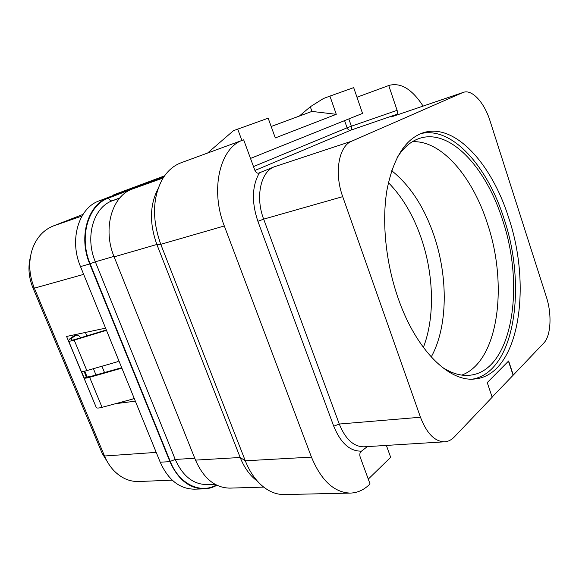 <?xml version="1.0" encoding="UTF-8"?>
<svg xmlns="http://www.w3.org/2000/svg" width="579" height="579" viewBox="0 0 579 579"><rect width="100%" height="100%" fill="white"/><g stroke="black" fill="none" stroke-linecap="round" stroke-linejoin="round"><path stroke-width="0.87" d="M164.545 175.871L113.773 194.805L135.457 187.024L99.212 200.862C78.737 207.781 68.988 239.749 80.503 266.601L160.217 462.216C168.236 479.94 179.606 488.922 194.305 489.168L204.061 488.879C208.549 488.727 212.819 487.518 216.879 485.26M95.709 406.147L66.585 336.457L105.588 328.155M85.424 332.447L86.836 335.871M101.926 366.239L104.51 372.521M172.238 480.172L138.642 481.511C129.421 481.757 121.105 478.059 113.687 470.416C109.923 466.385 106.862 461.579 104.51 455.999L34.342 288.168C28.993 274.757 28.32 261.766 32.315 249.194C36.434 237.723 43.403 229.993 53.232 225.998L82.985 214.404M135.341 401.175L115.612 403.679M109.185 464.734L102.165 453.335L32.873 287.698C28.704 277.355 27.872 267.158 30.383 257.098M164.306 176.219L108.345 197.598C87.863 204.51 78.158 236.768 89.738 263.923L80.503 266.601M113.947 195.239L113.773 194.805M204.061 488.879C189.362 488.625 177.985 479.55 169.922 461.637L89.738 263.923M158.038 188.797C149.722 204.85 149.331 223.407 156.858 244.476L240.184 457.482L195.507 460.124L114.135 256.852C102.374 228.9 111.95 195.876 132.432 188.986L163.785 176.986M195.507 460.124C203.678 478.515 215.099 487.844 229.769 488.119L263.72 487.105M207.608 153.015L233.511 130.651L268.171 118.181L275.307 137.94L336.269 114.309L329.929 96.114L323.48 98.495L310.315 106.753L299.357 116.053L271.167 126.483M250.504 158.436L362.534 113.404L353.682 87.624L329.929 96.114M356.975 97.221L388.748 85.533L397.1 110.336C397.708 112.442 397.512 113.81 396.514 114.432L391.1 116.987L462.744 92.611L351.721 141.182C338.751 146.096 334.018 172.969 342.717 196.65L420.47 417.242C426.774 433.512 434.851 441.697 444.701 441.799C448.269 441.538 451.49 439.91 454.363 436.906L492.172 397.23L487.243 382.61L508.63 360.97L513.298 375.054L492.114 397.064M389.175 85.374C400.82 82.327 412.125 89.224 423.09 106.073M367.347 446.604L360.978 451.533C359.747 452.916 359.494 454.79 360.21 457.157L370.039 483.921L369.626 484.334C363.923 489.921 357.518 492.845 350.425 493.091L284.369 494.56C277.471 494.69 270.777 492.345 264.285 487.54C256.316 481.446 249.983 472.529 245.301 460.797L240.184 457.482C244.222 467.579 249.708 475.287 256.635 480.592M114.135 256.852L156.858 244.476L160.774 244.316L245.301 460.797L311.459 457.113C321.236 480.621 334.228 492.613 350.425 493.091M224.319 225.969L160.774 244.316C152.024 219.731 152.48 198.177 162.142 179.649C167.005 171.326 173.295 165.71 181.01 162.793L243.129 140.009C220.056 147.312 209.851 189.326 224.319 225.969L311.459 457.113M351.721 141.182L274.113 166.861L258.712 173.114C257.119 173.461 255.809 172.441 254.774 170.06L243.665 139.807M241.884 140.458L237.701 129.074M310.315 106.753L311.929 111.414L299.357 116.053M336.269 114.309L311.929 111.414L271.175 126.497M253.501 166.586L347.082 127.814C347.928 129.725 349.195 130.499 350.888 130.137C351.786 129.53 351.938 128.227 351.352 126.222L347.082 127.814L344.585 120.62M462.744 92.611L463.403 92.35C472.131 89.086 484.391 102.657 490.022 120.845L546.352 296.897C552.062 314.18 550.991 335.863 543.739 343.101L513.298 375.054M513.066 375.083L508.449 361.151M398.048 297.953C385.759 262.634 381.67 221.728 386.931 190.245C393.228 158.06 405.314 138.895 423.191 132.75C454.761 122.524 491.817 163.814 508.63 217.624C532.231 287.025 518.972 374.338 475.395 378.905C449.745 382.748 415.99 350.36 398.048 297.953M386.374 445.417L390.666 457.309L368.28 479.123M472.884 379.086C514.847 371.443 527.042 286.424 504.019 218.696C487.619 166.513 452.061 126.063 420.817 133.604M397.064 157.756C403.505 147.507 411.119 141.008 419.891 138.258C450.397 128.458 486.237 167.975 502.5 219.796C525.348 286.699 512.249 370.741 470.141 375.206C461.007 376.256 451.417 373.404 441.379 366.659M412.335 141.732C441.437 140.024 472.457 176.754 487.337 223.299C508.304 284.803 498.606 361.434 461.832 375.098M431.21 357.004C447.835 327.041 448.305 277.464 434.011 235.639C424.197 207.043 410.091 185.403 391.694 170.704M388.408 182.638C402.535 197.063 413.522 215.706 421.367 238.562C433.866 275.025 435.017 317.487 423.365 347.436M103.865 372.71L104.452 372.377M71.34 338.932C71.738 338.143 73.2 337.007 75.74 335.516L74.271 335.827C71.246 337.571 69.502 338.903 69.024 339.815L68.568 340.865C68.713 341.451 70.595 341.212 74.221 340.141L104.553 330.906L105.711 330.131L75.436 339.345C72.534 340.206 71.022 340.401 70.906 339.931L71.34 338.932L71.854 340.17M80.604 337.774C79.475 335.856 78.085 335.017 76.442 335.248L75.74 335.516M74.271 335.827L76.442 335.248M83.933 371.298L86.64 377.081L90.794 376.437L121.691 367.679M83.861 377.653L96.23 407.399C96.498 408.289 98.452 408.26 102.07 407.326L89.629 377.313C86.807 378.101 84.99 378.34 84.179 378.036L81.407 371.363C82.211 371.646 84.02 371.392 86.843 370.589L117.168 361.846L118.876 360.775M89.629 377.313L119.954 368.671L122.082 368.635M102.07 407.326L132.388 399.155L134.017 398.222M106.681 330.841L104.553 330.906M105.711 330.131L106.333 329.994M156.214 452.387L104.51 455.999L102.165 453.335M83.665 274.366L34.342 288.168L32.873 287.698M53.232 225.998L82.008 216.01M108.345 197.598L99.212 200.862M163.828 176.913L108.534 198.076C88.254 204.93 78.657 236.869 90.121 263.756L170.255 461.398C179.135 484.116 200.406 494.213 216.38 485.014M169.922 461.637L160.217 462.216M90.121 263.756L95.332 261.802L175.242 459.444C182.674 476.003 193.169 484.377 206.739 484.572L215.033 484.29M170.255 461.398L175.242 459.444L194.761 458.25M108.534 198.076C109.525 200.175 110.784 201.079 112.297 200.79C93.523 207.239 84.737 236.869 95.332 261.802L113.954 256.396M119.925 197.837L112.297 200.79L119.592 198.221M163.126 178.006L132.432 188.986M348.826 118.912L351.352 126.222L397.1 110.336M397.035 114.939L396.152 114.591M254.934 170.465L350.888 130.137L396.514 114.432M463.403 92.35L391.1 116.987M274.113 166.861C260.622 171.912 255.209 197.229 263.662 219.137L339.265 424.038C345.446 439.193 353.675 446.785 363.945 446.814L444.701 441.799M259.414 172.824C251.988 185.953 251.474 202.114 257.887 221.316L333.743 426.216L339.265 424.038L420.47 417.242M257.887 221.316L263.662 219.137L342.717 196.65M333.743 426.216C340.713 443.138 349.94 451.439 361.426 451.121M181.01 162.793L243.129 140.009M87.19 377.124L84.708 371.139M93.4 368.7L95.984 374.953M86.336 376.878L84.013 371.284M84.179 378.036L86.64 377.081M121.069 367.803L119.954 368.671M86.843 370.589L74.221 340.141M86.068 376.451L85.699 375.554M81.277 371.436L68.633 341.017M118.543 361.108L118.905 360.833"/></g></svg>
